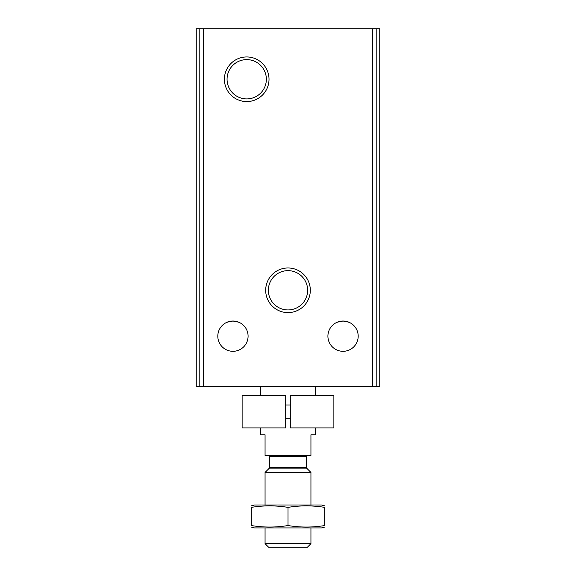 <?xml version="1.0" encoding="UTF-8"?>
<svg xmlns="http://www.w3.org/2000/svg" width="576" height="576" viewBox="0 0 576 576"><rect width="100%" height="100%" fill="white"/><g stroke="black" fill="none" stroke-linecap="round" stroke-linejoin="round"><path stroke-width="0.86" d="M227.045 322.229L232.949 321.034L238.817 322.214M238.824 322.222L232.949 321.034A15.142 15.142 0 0 1 246.06 343.742A15.142 15.142 0 0 1 219.838 343.742A15.142 15.142 0 0 1 232.949 321.034L238.824 322.222M227.074 322.222L232.949 321.034M348.926 322.222L343.051 321.034L337.176 322.222L343.051 321.034A15.142 15.142 0 0 1 356.162 343.742A15.142 15.142 0 0 1 329.94 343.742A15.142 15.142 0 0 1 343.051 321.034L348.955 322.229M196.25 28.8L196.25 386.633L379.75 386.633L379.75 28.8L196.25 28.8M246.708 56.952A22.313 22.313 0 0 1 266.033 90.418A22.313 22.313 0 0 1 227.39 90.418A22.313 22.313 0 0 1 246.708 56.952M288 267.977A22.313 22.313 0 0 1 307.325 301.45A22.313 22.313 0 0 1 268.675 301.45A22.313 22.313 0 0 1 288 267.977M288 270.648A19.649 19.649 0 0 1 305.014 300.118A19.649 19.649 0 0 1 270.986 300.118A19.649 19.649 0 0 1 288 270.648M246.708 59.616A19.649 19.649 0 0 1 263.729 89.086A19.649 19.649 0 0 1 229.694 89.086A19.649 19.649 0 0 1 246.708 59.616M260.474 427.925L260.474 434.801L265.061 434.801L265.061 455.45L310.939 455.45L310.939 434.801L315.526 434.801L315.526 427.925M260.474 395.806L260.474 386.633M310.939 543.679L265.061 543.679L268.582 547.2L307.418 547.2L310.939 543.679L310.939 527.933M265.061 504.994L265.061 472.442L310.939 472.442L310.939 504.994M251.302 527.069L254.513 527.933L321.487 527.933L324.698 527.069M324.698 525.55C324.698 527.551 324.698 527.551 324.698 525.55C312.466 527.551 300.233 527.551 288 525.55C275.767 527.551 263.534 527.551 251.302 525.55C251.302 527.551 251.302 527.551 251.302 525.55L251.302 507.377C263.534 505.375 275.767 505.375 288 507.377C300.233 505.375 312.466 505.375 324.698 507.377C324.698 505.375 324.698 505.375 324.698 507.377L324.698 525.55M251.302 505.858L254.513 504.994L321.487 504.994L324.698 505.858M251.302 507.377C251.302 505.375 251.302 505.375 251.302 507.377M288 525.55L288 507.377M285.703 395.806L285.703 427.925L242.122 427.925L242.122 395.806L285.703 395.806M290.297 395.806L290.297 427.925L333.878 427.925L333.878 395.806L290.297 395.806M290.297 404.986L285.703 404.986M203.537 28.8L203.537 386.633M372.463 28.8L372.463 386.633M376.798 28.8L376.798 386.633M199.202 28.8L199.202 386.633M306.619 468.122L306.353 467.474L269.647 467.474L269.381 468.122L306.619 468.122L310.939 472.442M269.647 467.474L269.647 456.365L306.353 456.365L307.267 455.45M315.526 395.806L315.526 386.633M265.061 543.679L265.061 527.933M269.381 468.122L265.061 472.442M306.353 467.474L306.353 456.365M269.647 456.365L268.733 455.45M290.297 418.745L285.703 418.745"/></g></svg>
